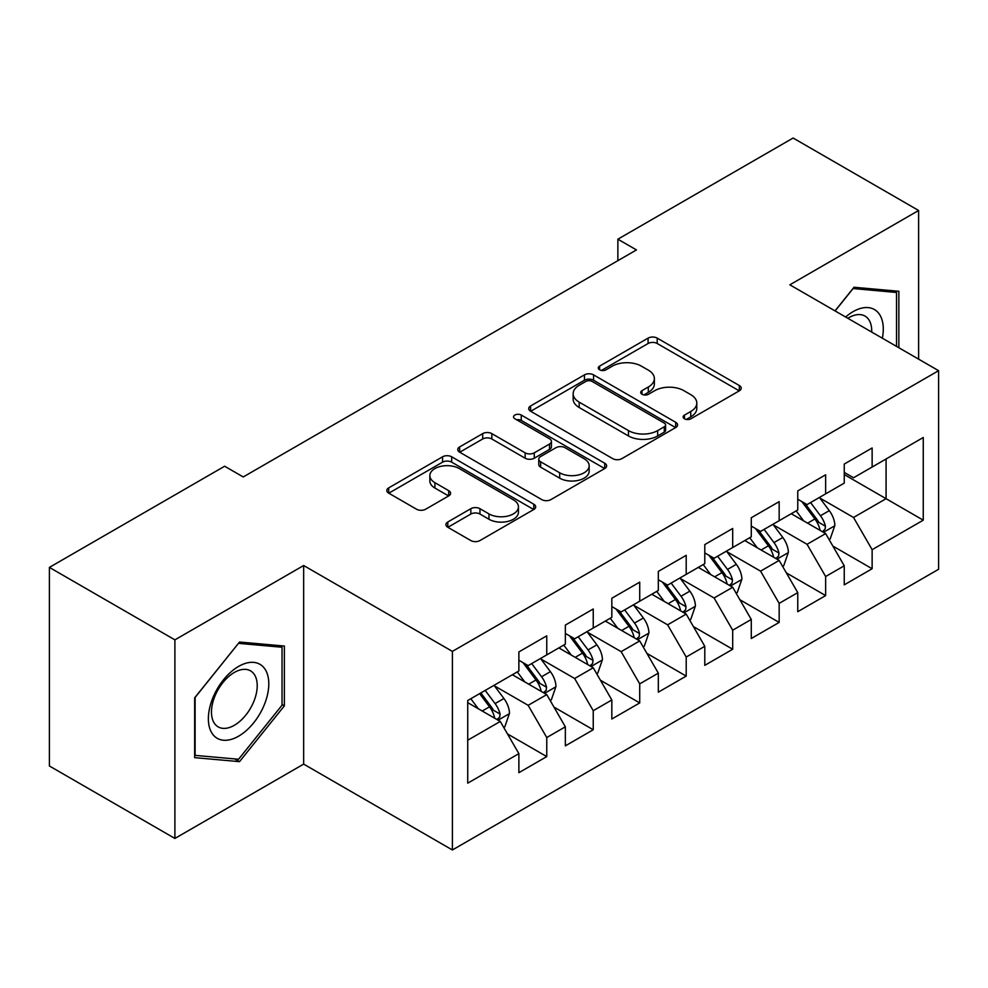 <?xml version="1.0" encoding="UTF-8"?>
<svg xmlns="http://www.w3.org/2000/svg" width="988" height="988" viewBox="0 0 988 988"><rect width="100%" height="100%" fill="white"/><g stroke="black" fill="none" stroke-linecap="round" stroke-linejoin="round"><path stroke-width="1.48" d="M684.474 418.801A4.52 2.606 0 0 0 690.859 418.801L739.333 390.816A6.447 3.73 0 0 0 741.222 388.185A6.447 3.73 0 0 0 739.333 385.542L657.218 338.131A6.447 3.73 0 0 0 648.091 338.131L599.617 366.116A4.52 2.606 0 0 0 598.283 367.968A4.52 2.606 0 0 0 599.617 369.808A4.52 2.606 0 0 0 606.002 369.808L612.276 366.19A20.649 11.918 0 0 1 641.471 366.19L648.313 370.13A20.649 11.918 0 0 1 654.365 378.565A20.649 11.918 0 0 1 648.313 387L642.039 390.618A4.52 2.606 0 0 0 640.718 392.458A4.52 2.606 0 0 0 642.039 394.298A4.52 2.606 0 0 0 648.424 394.298L654.698 390.68A20.649 11.918 0 0 1 683.906 390.68L690.748 394.632A20.649 11.918 0 0 1 696.799 403.067A20.649 11.918 0 0 1 690.748 411.49L684.474 415.108A4.52 2.606 0 0 0 683.153 416.961A4.52 2.606 0 0 0 684.474 418.801L684.474 415.108M447.799 521.997A6.447 3.73 0 0 0 445.909 524.628A6.447 3.73 0 0 0 447.799 527.259L470.831 540.56A6.447 3.73 0 0 0 479.958 540.56L533.792 509.487A6.447 3.73 0 0 0 535.681 506.844A6.447 3.73 0 0 0 533.792 504.213L451.677 456.802A6.447 3.73 0 0 0 442.55 456.802L388.704 487.887A6.447 3.73 0 0 0 386.814 490.517A6.447 3.73 0 0 0 388.704 493.148L416.541 509.215A6.447 3.73 0 0 0 425.667 509.215L448.7 495.914A6.447 3.73 0 0 0 450.602 493.284A6.447 3.73 0 0 0 448.7 490.653L434.905 482.675A17.265 9.966 0 0 1 429.854 475.636A17.265 9.966 0 0 1 440.5 466.422A17.265 9.966 0 0 1 459.309 468.584L513.377 499.805A17.265 9.966 0 0 1 518.441 506.844A17.265 9.966 0 0 1 507.783 516.057A17.265 9.966 0 0 1 488.974 513.896L479.958 508.697A6.447 3.73 0 0 0 470.831 508.697L447.799 521.997L447.799 527.259M174.901 639.854L174.901 838.442L303.662 764.107L303.662 565.519L174.901 639.854L49.4 567.396L224.634 466.225L243.233 476.957L636.47 249.927L617.871 239.195L617.871 260.659M303.662 565.519L452.393 651.388L938.6 370.685L938.6 569.273L452.393 849.976L452.393 651.388M918.618 359.15L918.618 210.481L789.857 284.816L938.6 370.685M918.618 210.481L793.117 138.024L617.871 239.195M612.733 458.642A6.447 3.73 0 0 0 621.86 458.642L675.693 427.557A6.447 3.73 0 0 0 677.583 424.926A6.447 3.73 0 0 0 675.693 422.296L593.566 374.872A6.447 3.73 0 0 0 584.439 374.872L530.605 405.957A6.447 3.73 0 0 0 528.716 408.6A6.447 3.73 0 0 0 530.605 411.23L612.733 458.642M516.662 419.776A4.52 2.606 0 0 1 521.256 420.419L521.256 415.046L604.742 463.249A6.447 3.73 0 0 1 606.632 465.891A6.447 3.73 0 0 1 604.742 468.522L550.909 499.607A6.447 3.73 0 0 1 541.782 499.607L459.655 452.183L459.655 446.922A6.447 3.73 0 0 0 457.765 449.552A6.447 3.73 0 0 0 459.655 452.183M459.655 446.922L482.7 433.621A6.447 3.73 0 0 1 491.826 433.621L525.134 452.85A6.447 3.73 0 0 0 534.249 452.85L549.538 444.02A6.447 3.73 0 0 0 551.428 441.389A6.447 3.73 0 0 0 549.538 438.758L514.859 418.739A4.52 2.606 0 0 1 513.538 416.887A4.52 2.606 0 0 1 516.329 414.478A4.52 2.606 0 0 1 521.256 415.046M844.246 474.549L886.075 498.693L886.075 458.975L923.261 437.511L872.132 467.028L872.132 447.972L844.246 464.076L844.246 483.132L825.647 493.864L825.647 474.808L797.761 490.913L797.761 509.969L779.162 520.701L779.162 501.645L751.275 517.749L751.275 536.805L732.688 547.537L732.688 528.481L704.79 544.586L704.79 563.642L686.203 574.374L686.203 555.318L658.317 571.422L658.317 590.478L639.718 601.21L639.718 582.154L611.831 598.259L611.831 617.315L593.245 628.047L593.245 608.991L565.346 625.095L565.346 644.151L546.759 654.883L546.759 635.827L518.873 651.932L518.873 670.988L467.732 700.504L467.732 783.163L518.873 753.634L500.274 721.438L467.732 702.653M923.261 437.511L923.261 520.17L872.132 549.686L853.533 517.477L819.842 498.026M832.859 546.068L872.132 568.742L872.132 549.686M872.132 568.742L844.246 584.847L844.246 565.791L825.647 576.523L807.06 544.314L773.357 524.863M786.374 572.904L825.647 595.579L825.647 576.523M825.647 595.579L797.761 611.683L797.761 592.627L779.162 603.359L760.575 571.15L726.872 551.699M739.889 599.741L779.162 622.415L779.162 603.359M779.162 622.415L751.275 638.507L751.275 619.464L732.688 630.196L714.089 597.987L680.386 578.536M693.403 626.577L732.688 649.252L732.688 630.196M732.688 649.252L704.79 665.344L704.79 646.3L686.203 657.032L667.616 624.824L633.913 605.372M646.93 653.414L686.203 676.088L686.203 657.032M686.203 676.088L658.317 692.18L658.317 673.137L639.718 683.869L621.131 651.66L587.428 632.209M600.445 680.238L639.718 702.925L639.718 683.869M639.718 702.925L611.831 719.017L611.831 699.973L593.245 710.705L574.646 678.497L540.942 659.045M553.959 707.075L593.245 729.762L593.245 710.705M593.245 729.762L565.346 745.854L565.346 726.81L546.759 737.542L528.16 705.333L494.469 685.882M507.486 733.911L546.759 756.598L546.759 737.542M546.759 756.598L518.873 772.69L518.873 753.634M518.873 660.243L528.16 665.616L546.759 654.883M467.732 740.222L500.274 721.438M565.346 633.419L574.646 638.779L593.245 628.047M528.16 705.333L546.759 694.601L512.364 674.742M565.346 726.81L546.759 694.601M611.831 606.583L621.131 611.942L639.718 601.21M574.646 678.497L593.245 667.765L558.838 647.906M611.831 699.973L593.245 667.765M658.317 579.746L667.616 585.106L686.203 574.374M621.131 651.66L639.718 640.928L605.323 621.069M658.317 673.137L639.718 640.928M704.79 552.909L714.089 558.269L732.688 547.537M667.616 624.824L686.203 614.091L651.808 594.233M704.79 646.3L686.203 614.091M751.275 526.073L760.575 531.433L779.162 520.701M714.089 597.987L732.688 587.255L698.281 567.396M751.275 619.464L732.688 587.255M797.761 499.236L807.06 504.596L825.647 493.864M760.575 571.15L779.162 560.418L744.767 540.56M797.761 592.627L779.162 560.418M844.246 472.4L853.533 477.76L872.132 467.028M807.06 544.314L825.647 533.582L791.252 513.723M844.246 565.791L825.647 533.582M49.4 567.396L49.4 765.984L174.901 838.442M303.662 764.107L452.393 849.976M853.533 517.477L886.075 498.693L923.261 520.17M898.858 347.739L898.858 291.275L854.003 287.261L835.021 310.887M284.371 705.852L284.371 646.041L239.516 642.039L194.661 697.837L194.661 757.648L239.516 761.649L284.371 705.852L282.037 704.506M686.277 419.443L690.748 416.862A20.649 11.918 0 0 0 696.799 408.427L696.799 403.067M654.365 378.565L654.365 383.937A20.649 11.918 0 0 1 648.313 392.36L643.843 394.941M739.259 390.865L657.218 343.503A6.447 3.73 0 0 0 648.091 343.503L601.42 370.438M675.607 427.606L593.566 380.244A6.447 3.73 0 0 0 584.439 380.244L530.692 411.28M664.282 426.767A4.52 2.606 0 0 0 665.603 424.926A4.52 2.606 0 0 0 664.282 423.086L592.195 381.467A4.52 2.606 0 0 0 585.81 381.467L579.19 385.283A20.649 11.918 0 0 0 573.151 393.706A20.649 11.918 0 0 0 579.19 402.141L628.467 430.595A20.649 11.918 0 0 0 657.675 430.595L664.282 426.767L664.282 432.139A4.52 2.606 0 0 0 665.603 430.299L665.603 424.926M573.151 393.706L573.151 399.078A20.649 11.918 0 0 0 579.19 407.513L579.19 402.141M664.282 432.139L657.675 435.955A20.649 11.918 0 0 1 628.467 435.955L579.19 407.513M459.741 452.232L482.7 438.981L482.7 433.621M551.428 441.389L551.428 446.761A6.447 3.73 0 0 1 549.538 449.392L534.249 458.21A6.447 3.73 0 0 1 525.134 458.21L491.826 438.981A6.447 3.73 0 0 0 482.7 438.981M521.256 420.419L604.656 468.571M559.69 472.795A17.265 9.966 0 0 0 578.499 474.956A17.265 9.966 0 0 0 589.157 465.756A17.265 9.966 0 0 0 584.093 458.704L565.05 447.712A6.447 3.73 0 0 0 555.923 447.712L540.646 456.53A6.447 3.73 0 0 0 538.756 459.173A6.447 3.73 0 0 0 540.646 461.804L559.69 472.795L559.69 478.167A17.265 9.966 0 0 0 578.499 480.329A17.265 9.966 0 0 0 589.157 471.128L589.157 465.756M538.756 459.173L538.756 464.533A6.447 3.73 0 0 0 540.646 467.176L540.646 461.804M559.69 478.167L540.646 467.176M518.441 506.844L518.441 512.216A17.265 9.966 0 0 1 507.783 521.417A17.265 9.966 0 0 1 488.974 519.256L479.958 514.056A6.447 3.73 0 0 0 470.831 514.056L447.885 527.308M429.854 475.636L429.854 480.995A17.265 9.966 0 0 0 434.905 488.047L434.905 482.675M448.626 495.964L434.905 488.047M533.718 509.536L451.677 462.162A6.447 3.73 0 0 0 442.55 462.162L388.79 493.197M234.774 758.92L239.516 761.649M829.093 539.547L830.204 538.892L834.848 525.48A17.426 10.053 -120 0 0 829.29 510.648L819.423 497.458M803.676 520.898L796.18 510.882M792.66 514.538L791.808 513.402M822.362 531.692L825.066 529.259L825.449 526.221A17.426 10.053 -120 0 0 820.46 515.748L810.58 502.559M804.948 503.386L817.15 519.663A8.88 5.125 60 0 1 818.756 522.356L825.449 526.221M801.885 501.62L814.878 518.959A17.426 10.053 60 0 1 819.867 529.445L820.225 530.445M782.607 566.383L783.719 565.729L788.362 552.317A17.426 10.053 -120 0 0 782.805 537.484L772.937 524.295M757.203 547.735L749.694 537.719M746.187 541.375L745.335 540.238M775.889 558.529L778.581 556.096L778.964 553.058A17.426 10.053 -120 0 0 773.975 542.585L764.107 529.395M758.463 530.223L770.665 546.5A8.88 5.125 60 0 1 772.27 549.192L778.964 553.058M755.4 528.457L768.405 545.796A17.426 10.053 60 0 1 773.382 556.281L773.74 557.281M736.122 593.208L737.246 592.565L741.889 579.153A17.426 10.053 -120 0 0 736.332 564.321L726.452 551.131M710.718 574.571L703.209 564.556M699.702 568.211L698.849 567.075M729.403 585.365L732.096 582.932L732.479 579.894A17.426 10.053 -120 0 0 727.501 569.421L717.621 556.232M711.99 557.059L724.179 573.336A8.88 5.125 60 0 1 725.797 576.029L732.479 579.894M708.927 555.293L721.919 572.632A17.426 10.053 60 0 1 726.909 583.118L727.254 584.118M882.358 338.217A42.731 24.675 120 0 0 879.234 313.986A42.731 24.675 120 0 0 845.642 317.012M871.688 332.054A32.345 18.673 120 0 0 868.65 319.445A32.345 18.673 120 0 0 865.006 316.074A32.345 18.673 120 0 0 847.828 318.284M852.977 288.533L896.536 292.473L896.536 346.405M893.658 290.805L896.536 292.473M835.107 310.936L853.076 288.582M212.42 733.862A42.731 24.675 120 0 0 253.694 722.796A42.731 24.675 120 0 0 264.747 668.765A42.731 24.675 120 0 0 223.473 679.818A42.731 24.675 120 0 0 212.42 733.862M214.532 723.512A32.345 18.673 120 0 0 218.175 726.884A32.345 18.673 120 0 0 248.272 711.78A32.345 18.673 120 0 0 254.151 674.224A32.345 18.673 120 0 0 250.52 670.852A32.345 18.673 120 0 0 220.423 685.944A32.345 18.673 120 0 0 214.532 723.512M238.577 643.361L282.037 647.239L282.037 705.185L238.577 759.253L195.118 755.375L195.118 697.429L238.491 643.312M279.159 645.584L282.037 647.239M689.649 620.044L690.76 619.402L695.404 605.99A17.426 10.053 -120 0 0 689.846 591.157L679.966 577.968M664.232 601.408L656.736 591.392M653.216 595.048L652.364 593.912M682.918 612.202L685.623 609.769L686.005 606.731A17.426 10.053 -120 0 0 681.016 596.246L671.136 583.068M665.504 583.896L677.694 600.173A8.88 5.125 60 0 1 679.312 602.865L686.005 606.731M662.442 582.117L675.434 599.469A17.426 10.053 60 0 1 680.423 609.954L680.769 610.955M643.163 646.881L644.275 646.238L648.918 632.826A17.426 10.053 -120 0 0 643.361 617.994L633.493 604.804M617.759 628.245L610.251 618.229M606.743 621.884L605.879 620.748M636.433 639.038L639.137 636.605L639.52 633.567A17.426 10.053 -120 0 0 634.531 623.082L624.663 609.905M619.019 610.732L631.221 627.01A8.88 5.125 60 0 1 632.826 629.702L639.52 633.567M615.956 608.954L628.948 626.306A17.426 10.053 60 0 1 633.938 636.791L634.296 637.791M596.678 673.717L597.789 673.075L602.445 659.663A17.426 10.053 -120 0 0 596.876 644.831L587.008 631.641M571.274 655.081L563.765 645.065M560.258 648.721L559.406 647.585M589.96 665.875L592.652 663.442L593.035 660.404A17.426 10.053 -120 0 0 588.045 649.919L578.178 636.741M572.534 637.569L584.735 653.846A8.88 5.125 60 0 1 586.353 656.538L593.035 660.404M569.471 635.79L582.475 653.142A17.426 10.053 60 0 1 587.452 663.627L587.811 664.628M550.192 700.554L551.316 699.912L555.96 686.499A17.426 10.053 -120 0 0 550.402 671.667L540.522 658.477M524.789 681.918L517.28 671.902M513.772 675.557L512.92 674.421M543.474 692.699L546.179 690.279L546.549 687.24A17.426 10.053 -120 0 0 541.572 676.755L531.692 663.578M526.061 664.405L538.25 680.683A8.88 5.125 60 0 1 539.868 683.375L546.549 687.24M522.998 662.627L535.99 679.979A17.426 10.053 60 0 1 540.979 690.464L541.325 691.464M503.719 727.39L504.831 726.748L509.475 713.336A17.426 10.053 -120 0 0 503.917 698.491L494.037 685.314M478.303 708.754L470.807 698.738M496.989 719.536L499.693 717.115L500.076 714.077A17.426 10.053 -120 0 0 495.087 703.592L485.207 690.414M480.847 692.934L491.777 707.519A8.88 5.125 60 0 1 493.383 710.211L500.076 714.077M479.637 693.638L489.505 706.815A17.426 10.053 60 0 1 494.494 717.288L494.852 718.301M690.748 416.862L690.748 411.49M642.039 394.298L642.039 390.618M648.313 392.36L648.313 387M599.617 369.808L599.617 366.116M648.091 343.503L648.091 338.131M657.218 343.503L657.218 338.131M739.333 390.816L739.333 385.542M530.605 411.23L530.605 405.957M584.439 380.244L584.439 374.872M593.566 380.244L593.566 374.872M675.693 427.557L675.693 422.296M628.467 435.955L628.467 430.595M657.675 435.955L657.675 430.595M491.826 438.981L491.826 433.621M525.134 458.21L525.134 452.85M534.249 458.21L534.249 452.85M549.538 449.392L549.538 444.02M604.742 468.522L604.742 463.249M470.831 514.056L470.831 508.697M479.958 514.056L479.958 508.697M488.974 519.256L488.974 513.896M448.7 495.914L448.7 490.653M388.704 493.148L388.704 487.887M442.55 462.162L442.55 456.802M451.677 462.162L451.677 456.802M533.792 509.487L533.792 504.213M823.461 532.322L834.737 525.814M820.46 515.748L829.29 510.648M807.604 523.171L814.878 518.959M776.988 559.159L788.251 552.65M773.975 542.585L782.805 537.484M761.118 550.007L768.405 545.796M730.503 585.995L741.778 579.487M727.501 569.421L736.332 564.321M714.645 576.844L721.919 572.632M684.017 612.832L695.293 606.323M681.016 596.246L689.846 591.157M668.16 603.668L675.434 599.469M637.532 639.668L648.807 633.16M634.531 623.082L643.361 617.994M621.674 630.505L628.948 626.306M591.059 666.505L602.322 659.996M588.045 649.919L596.876 644.831M575.189 657.341L582.475 653.142M544.573 693.341L555.849 686.833M541.572 676.755L550.402 671.667M528.716 684.178L535.99 679.979M498.088 720.178L509.363 713.669M495.087 703.592L503.917 698.491M482.23 711.014L489.505 706.815"/></g></svg>
